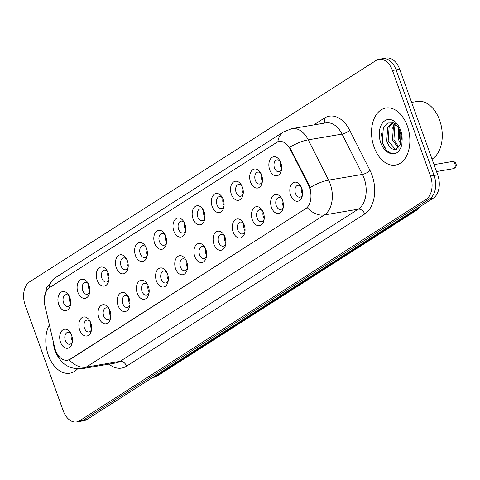 <?xml version="1.0" encoding="UTF-8"?>
<svg xmlns="http://www.w3.org/2000/svg" width="480" height="480" viewBox="0 0 480 480"><rect width="100%" height="100%" fill="white"/><g stroke="black" fill="none" stroke-linecap="round" stroke-linejoin="round"><path stroke-width="0.72" d="M250.536 182.064A9.648 6.276 80.4 0 1 252.15 170.196A9.648 6.276 80.4 0 1 260.55 172.728A9.648 6.276 80.4 0 1 261.612 174.984A9.648 6.276 80.4 0 1 262.212 182.526A9.648 6.276 80.4 0 1 256.836 188.094A9.648 6.276 80.4 0 1 250.536 182.064M261.09 173.73A6.03 3.924 -99.6 0 0 257.772 172.122A6.03 3.924 -99.6 0 0 255.324 180.276A6.03 3.924 -99.6 0 0 259.794 184.008A6.03 3.924 -99.6 0 0 262.392 181.398M231.36 194.316A9.648 6.276 80.4 0 1 232.974 182.454A9.648 6.276 80.4 0 1 241.374 184.98A9.648 6.276 80.4 0 1 242.436 187.242A9.648 6.276 80.4 0 1 243.036 194.778A9.648 6.276 80.4 0 1 237.66 200.346A9.648 6.276 80.4 0 1 231.36 194.316M241.914 185.982A6.03 3.924 -99.6 0 0 238.596 184.374A6.03 3.924 -99.6 0 0 236.148 192.534A6.03 3.924 -99.6 0 0 240.618 196.266A6.03 3.924 -99.6 0 0 243.216 193.65M212.184 206.574A9.648 6.276 80.4 0 1 213.798 194.706A9.648 6.276 80.4 0 1 222.198 197.232A9.648 6.276 80.4 0 1 223.26 199.494A9.648 6.276 80.4 0 1 223.86 207.03A9.648 6.276 80.4 0 1 218.484 212.598A9.648 6.276 80.4 0 1 212.184 206.574M222.738 198.24A6.03 3.924 -99.6 0 0 219.42 196.632A6.03 3.924 -99.6 0 0 216.972 204.786A6.03 3.924 -99.6 0 0 221.442 208.518A6.03 3.924 -99.6 0 0 224.04 205.908M193.008 218.826A9.648 6.276 80.4 0 1 194.622 206.958A9.648 6.276 80.4 0 1 203.022 209.484A9.648 6.276 80.4 0 1 204.084 211.746A9.648 6.276 80.4 0 1 204.684 219.288A9.648 6.276 80.4 0 1 199.308 224.85A9.648 6.276 80.4 0 1 193.008 218.826M203.562 210.492A6.03 3.924 -99.6 0 0 200.244 208.884A6.03 3.924 -99.6 0 0 197.79 217.038A6.03 3.924 -99.6 0 0 202.266 220.77A6.03 3.924 -99.6 0 0 204.864 218.16M173.832 231.078A9.648 6.276 80.4 0 1 175.446 219.216A9.648 6.276 80.4 0 1 183.84 221.742A9.648 6.276 80.4 0 1 184.908 224.004A9.648 6.276 80.4 0 1 185.508 231.54A9.648 6.276 80.4 0 1 180.132 237.108A9.648 6.276 80.4 0 1 173.832 231.078M184.38 222.744A6.03 3.924 -99.6 0 0 181.068 221.136A6.03 3.924 -99.6 0 0 178.614 229.29A6.03 3.924 -99.6 0 0 183.09 233.028A6.03 3.924 -99.6 0 0 185.682 230.412M154.656 243.336A9.648 6.276 80.4 0 1 156.27 231.468A9.648 6.276 80.4 0 1 164.664 233.994A9.648 6.276 80.4 0 1 165.732 236.256A9.648 6.276 80.4 0 1 166.332 243.792A9.648 6.276 80.4 0 1 160.95 249.36A9.648 6.276 80.4 0 1 154.656 243.336M165.204 234.996A6.03 3.924 -99.6 0 0 161.892 233.388A6.03 3.924 -99.6 0 0 159.438 241.548A6.03 3.924 -99.6 0 0 163.908 245.28A6.03 3.924 -99.6 0 0 166.506 242.664M135.48 255.588A9.648 6.276 80.4 0 1 137.094 243.72A9.648 6.276 80.4 0 1 145.488 246.246A9.648 6.276 80.4 0 1 146.556 248.508A9.648 6.276 80.4 0 1 147.156 256.044A9.648 6.276 80.4 0 1 141.774 261.612A9.648 6.276 80.4 0 1 135.48 255.588M146.028 247.254A6.03 3.924 -99.6 0 0 142.716 245.646A6.03 3.924 -99.6 0 0 140.262 253.8A6.03 3.924 -99.6 0 0 144.732 257.532A6.03 3.924 -99.6 0 0 147.33 254.922M116.304 267.84A9.648 6.276 80.4 0 1 117.918 255.972A9.648 6.276 80.4 0 1 126.312 258.504A9.648 6.276 80.4 0 1 127.38 260.766A9.648 6.276 80.4 0 1 127.974 268.302A9.648 6.276 80.4 0 1 122.598 273.87A9.648 6.276 80.4 0 1 116.304 267.84M126.852 259.506A6.03 3.924 -99.6 0 0 123.54 257.898A6.03 3.924 -99.6 0 0 121.086 266.052A6.03 3.924 -99.6 0 0 125.556 269.784A6.03 3.924 -99.6 0 0 128.154 267.174M97.122 280.092A9.648 6.276 80.4 0 1 98.742 268.23A9.648 6.276 80.4 0 1 107.136 270.756A9.648 6.276 80.4 0 1 108.204 273.018A9.648 6.276 80.4 0 1 108.798 280.554A9.648 6.276 80.4 0 1 103.422 286.122A9.648 6.276 80.4 0 1 97.122 280.092M107.676 271.758A6.03 3.924 -99.6 0 0 104.364 270.15A6.03 3.924 -99.6 0 0 101.91 278.31A6.03 3.924 -99.6 0 0 106.38 282.042A6.03 3.924 -99.6 0 0 108.978 279.426M77.946 292.35A9.648 6.276 80.4 0 1 79.566 280.482A9.648 6.276 80.4 0 1 87.96 283.008A9.648 6.276 80.4 0 1 89.028 285.27A9.648 6.276 80.4 0 1 89.622 292.806A9.648 6.276 80.4 0 1 84.246 298.374A9.648 6.276 80.4 0 1 77.946 292.35M88.5 284.016A6.03 3.924 -99.6 0 0 85.188 282.408A6.03 3.924 -99.6 0 0 82.734 290.562A6.03 3.924 -99.6 0 0 87.204 294.294A6.03 3.924 -99.6 0 0 89.802 291.684M58.77 304.602A9.648 6.276 80.4 0 1 60.39 292.734A9.648 6.276 80.4 0 1 68.784 295.26A9.648 6.276 80.4 0 1 69.846 297.522A9.648 6.276 80.4 0 1 70.446 305.064A9.648 6.276 80.4 0 1 65.07 310.626A9.648 6.276 80.4 0 1 58.77 304.602M69.324 296.268A6.03 3.924 -99.6 0 0 66.006 294.66A6.03 3.924 -99.6 0 0 63.558 302.814A6.03 3.924 -99.6 0 0 68.028 306.546A6.03 3.924 -99.6 0 0 70.626 303.936M269.712 169.812A9.648 6.276 80.4 0 1 271.332 157.944A9.648 6.276 80.4 0 1 279.726 160.47A9.648 6.276 80.4 0 1 280.788 162.732A9.648 6.276 80.4 0 1 281.388 170.268A9.648 6.276 80.4 0 1 276.012 175.836A9.648 6.276 80.4 0 1 269.712 169.812M280.266 161.478A6.03 3.924 -99.6 0 0 276.954 159.87A6.03 3.924 -99.6 0 0 274.5 168.024A6.03 3.924 -99.6 0 0 278.97 171.756A6.03 3.924 -99.6 0 0 281.568 169.146M271.488 207.498A9.648 6.276 80.4 0 1 273.102 195.63A9.648 6.276 80.4 0 1 281.502 198.162A9.648 6.276 80.4 0 1 282.564 200.418A9.648 6.276 80.4 0 1 283.164 207.96A9.648 6.276 80.4 0 1 277.788 213.528A9.648 6.276 80.4 0 1 271.488 207.498M282.042 199.164A6.03 3.924 -99.6 0 0 278.724 197.556A6.03 3.924 -99.6 0 0 276.276 205.71A6.03 3.924 -99.6 0 0 280.746 209.442A6.03 3.924 -99.6 0 0 283.344 206.832M252.312 219.75A9.648 6.276 80.4 0 1 253.926 207.888A9.648 6.276 80.4 0 1 262.326 210.414A9.648 6.276 80.4 0 1 263.388 212.676A9.648 6.276 80.4 0 1 263.988 220.212A9.648 6.276 80.4 0 1 258.612 225.78A9.648 6.276 80.4 0 1 252.312 219.75M262.866 211.416A6.03 3.924 -99.6 0 0 259.548 209.808A6.03 3.924 -99.6 0 0 257.094 217.968A6.03 3.924 -99.6 0 0 261.57 221.7A6.03 3.924 -99.6 0 0 264.168 219.084M233.136 232.008A9.648 6.276 80.4 0 1 234.75 220.14A9.648 6.276 80.4 0 1 243.144 222.666A9.648 6.276 80.4 0 1 244.212 224.928A9.648 6.276 80.4 0 1 244.812 232.464A9.648 6.276 80.4 0 1 239.436 238.032A9.648 6.276 80.4 0 1 233.136 232.008M243.684 223.674A6.03 3.924 -99.6 0 0 240.372 222.06A6.03 3.924 -99.6 0 0 237.918 230.22A6.03 3.924 -99.6 0 0 242.394 233.952A6.03 3.924 -99.6 0 0 244.992 231.342M213.96 244.26A9.648 6.276 80.4 0 1 215.574 232.392A9.648 6.276 80.4 0 1 223.968 234.918A9.648 6.276 80.4 0 1 225.036 237.18A9.648 6.276 80.4 0 1 225.636 244.722A9.648 6.276 80.4 0 1 220.254 250.284A9.648 6.276 80.4 0 1 213.96 244.26M224.508 235.926A6.03 3.924 -99.6 0 0 221.196 234.318A6.03 3.924 -99.6 0 0 218.742 242.472A6.03 3.924 -99.6 0 0 223.212 246.204A6.03 3.924 -99.6 0 0 225.81 243.594M194.784 256.512A9.648 6.276 80.4 0 1 196.398 244.65A9.648 6.276 80.4 0 1 204.792 247.176A9.648 6.276 80.4 0 1 205.86 249.438A9.648 6.276 80.4 0 1 206.46 256.974A9.648 6.276 80.4 0 1 201.078 262.542A9.648 6.276 80.4 0 1 194.784 256.512M205.332 248.178A6.03 3.924 -99.6 0 0 202.02 246.57A6.03 3.924 -99.6 0 0 199.566 254.724A6.03 3.924 -99.6 0 0 204.036 258.462A6.03 3.924 -99.6 0 0 206.634 255.846M175.608 268.77A9.648 6.276 80.4 0 1 177.222 256.902A9.648 6.276 80.4 0 1 185.616 259.428A9.648 6.276 80.4 0 1 186.684 261.69A9.648 6.276 80.4 0 1 187.278 269.226A9.648 6.276 80.4 0 1 181.902 274.794A9.648 6.276 80.4 0 1 175.608 268.77M186.156 260.43A6.03 3.924 -99.6 0 0 182.844 258.822A6.03 3.924 -99.6 0 0 180.39 266.982A6.03 3.924 -99.6 0 0 184.86 270.714A6.03 3.924 -99.6 0 0 187.458 268.098M156.426 281.022A9.648 6.276 80.4 0 1 158.046 269.154A9.648 6.276 80.4 0 1 166.44 271.68A9.648 6.276 80.4 0 1 167.508 273.942A9.648 6.276 80.4 0 1 168.102 281.478A9.648 6.276 80.4 0 1 162.726 287.046A9.648 6.276 80.4 0 1 156.426 281.022M166.98 272.688A6.03 3.924 -99.6 0 0 163.668 271.08A6.03 3.924 -99.6 0 0 161.214 279.234A6.03 3.924 -99.6 0 0 165.684 282.966A6.03 3.924 -99.6 0 0 168.282 280.356M137.25 293.274A9.648 6.276 80.4 0 1 138.87 281.406A9.648 6.276 80.4 0 1 147.264 283.938A9.648 6.276 80.4 0 1 148.332 286.194A9.648 6.276 80.4 0 1 148.926 293.736A9.648 6.276 80.4 0 1 143.55 299.304A9.648 6.276 80.4 0 1 137.25 293.274M147.804 284.94A6.03 3.924 -99.6 0 0 144.492 283.332A6.03 3.924 -99.6 0 0 142.038 291.486A6.03 3.924 -99.6 0 0 146.508 295.218A6.03 3.924 -99.6 0 0 149.106 292.608M118.074 305.526A9.648 6.276 80.4 0 1 119.694 293.664A9.648 6.276 80.4 0 1 128.088 296.19A9.648 6.276 80.4 0 1 129.15 298.452A9.648 6.276 80.4 0 1 129.75 305.988A9.648 6.276 80.4 0 1 124.374 311.556A9.648 6.276 80.4 0 1 118.074 305.526M128.628 297.192A6.03 3.924 -99.6 0 0 125.31 295.584A6.03 3.924 -99.6 0 0 122.862 303.744A6.03 3.924 -99.6 0 0 127.332 307.476A6.03 3.924 -99.6 0 0 129.93 304.86M98.898 317.784A9.648 6.276 80.4 0 1 100.512 305.916A9.648 6.276 80.4 0 1 108.912 308.442A9.648 6.276 80.4 0 1 109.974 310.704A9.648 6.276 80.4 0 1 110.574 318.24A9.648 6.276 80.4 0 1 105.198 323.808A9.648 6.276 80.4 0 1 98.898 317.784M109.452 309.45A6.03 3.924 -99.6 0 0 106.134 307.842A6.03 3.924 -99.6 0 0 103.686 315.996A6.03 3.924 -99.6 0 0 108.156 319.728A6.03 3.924 -99.6 0 0 110.754 317.118M79.722 330.036A9.648 6.276 80.4 0 1 81.336 318.168A9.648 6.276 80.4 0 1 89.736 320.694A9.648 6.276 80.4 0 1 90.798 322.956A9.648 6.276 80.4 0 1 91.398 330.498A9.648 6.276 80.4 0 1 86.022 336.06A9.648 6.276 80.4 0 1 79.722 330.036M90.276 321.702A6.03 3.924 -99.6 0 0 86.958 320.094A6.03 3.924 -99.6 0 0 84.51 328.248A6.03 3.924 -99.6 0 0 88.98 331.98A6.03 3.924 -99.6 0 0 91.578 329.37M60.546 342.288A9.648 6.276 80.4 0 1 62.16 330.426A9.648 6.276 80.4 0 1 70.56 332.952A9.648 6.276 80.4 0 1 71.622 335.214A9.648 6.276 80.4 0 1 72.222 342.75A9.648 6.276 80.4 0 1 66.846 348.318A9.648 6.276 80.4 0 1 60.546 342.288M71.1 333.954A6.03 3.924 -99.6 0 0 67.782 332.346A6.03 3.924 -99.6 0 0 65.328 340.5A6.03 3.924 -99.6 0 0 69.804 344.238A6.03 3.924 -99.6 0 0 72.402 341.622M290.664 195.246A9.648 6.276 80.4 0 1 292.278 183.378A9.648 6.276 80.4 0 1 300.678 185.904A9.648 6.276 80.4 0 1 301.74 188.166A9.648 6.276 80.4 0 1 302.34 195.702A9.648 6.276 80.4 0 1 296.964 201.27A9.648 6.276 80.4 0 1 290.664 195.246M301.218 186.912A6.03 3.924 -99.6 0 0 297.9 185.304A6.03 3.924 -99.6 0 0 295.452 193.458A6.03 3.924 -99.6 0 0 299.922 197.19A6.03 3.924 -99.6 0 0 302.52 194.58M262.44 180.834A6.03 3.924 80.4 0 1 261.642 179.202A6.03 3.924 80.4 0 1 261.324 174.246M243.264 193.086A6.03 3.924 80.4 0 1 242.466 191.46A6.03 3.924 80.4 0 1 242.148 186.498M224.088 205.338A6.03 3.924 80.4 0 1 223.29 203.712A6.03 3.924 80.4 0 1 222.972 198.756M204.912 217.596A6.03 3.924 80.4 0 1 204.114 215.964A6.03 3.924 80.4 0 1 203.796 211.008M185.736 229.848A6.03 3.924 80.4 0 1 184.932 228.222A6.03 3.924 80.4 0 1 184.614 223.26M166.56 242.1A6.03 3.924 80.4 0 1 165.756 240.474A6.03 3.924 80.4 0 1 165.438 235.512M147.384 254.358A6.03 3.924 80.4 0 1 146.58 252.726A6.03 3.924 80.4 0 1 146.262 247.77M128.208 266.61A6.03 3.924 80.4 0 1 127.404 264.984A6.03 3.924 80.4 0 1 127.086 260.022M109.032 278.862A6.03 3.924 80.4 0 1 108.228 277.236A6.03 3.924 80.4 0 1 107.91 272.274M89.85 291.12A6.03 3.924 80.4 0 1 89.052 289.488A6.03 3.924 80.4 0 1 88.734 284.532M70.674 303.372A6.03 3.924 80.4 0 1 69.876 301.74A6.03 3.924 80.4 0 1 69.558 296.784M281.616 168.582A6.03 3.924 80.4 0 1 280.818 166.95A6.03 3.924 80.4 0 1 280.5 161.994M283.392 206.268A6.03 3.924 80.4 0 1 282.594 204.636A6.03 3.924 80.4 0 1 282.276 199.68M264.216 218.52A6.03 3.924 80.4 0 1 263.418 216.894A6.03 3.924 80.4 0 1 263.1 211.932M245.04 230.772A6.03 3.924 80.4 0 1 244.236 229.146A6.03 3.924 80.4 0 1 243.918 224.19M225.864 243.03A6.03 3.924 80.4 0 1 225.06 241.398A6.03 3.924 80.4 0 1 224.742 236.442M206.688 255.282A6.03 3.924 80.4 0 1 205.884 253.656A6.03 3.924 80.4 0 1 205.566 248.694M187.512 267.534A6.03 3.924 80.4 0 1 186.708 265.908A6.03 3.924 80.4 0 1 186.39 260.946M168.336 279.792A6.03 3.924 80.4 0 1 167.532 278.16A6.03 3.924 80.4 0 1 167.214 273.204M149.154 292.044A6.03 3.924 80.4 0 1 148.356 290.412A6.03 3.924 80.4 0 1 148.038 285.456M129.978 304.296A6.03 3.924 80.4 0 1 129.18 302.67A6.03 3.924 80.4 0 1 128.862 297.708M110.802 316.554A6.03 3.924 80.4 0 1 110.004 314.922A6.03 3.924 80.4 0 1 109.686 309.966M91.626 328.806A6.03 3.924 80.4 0 1 90.828 327.174A6.03 3.924 80.4 0 1 90.51 322.218M72.45 341.058A6.03 3.924 80.4 0 1 71.652 339.432A6.03 3.924 80.4 0 1 71.334 334.47M302.568 194.016A6.03 3.924 80.4 0 1 301.77 192.384A6.03 3.924 80.4 0 1 301.452 187.428M308.442 185.262A16.278 10.596 80.4 0 1 309.522 187.776A16.278 10.596 80.4 0 1 305.574 208.752L70.194 359.16A16.278 10.596 80.4 0 1 67.518 360.204A16.278 10.596 80.4 0 1 54.654 347.43L44.922 305.808A16.278 10.596 80.4 0 1 49.662 287.526L276.498 142.578A16.278 10.596 80.4 0 1 279.174 141.534A16.278 10.596 80.4 0 1 290.166 149.094L308.442 185.262L309.096 185.148L310.584 190.002M407.316 125.928A28.944 18.834 -99.6 0 0 385.854 108.012A28.944 18.834 -99.6 0 0 374.088 147.162A28.944 18.834 -99.6 0 0 395.544 165.078A28.944 18.834 -99.6 0 0 407.316 125.928A28.944 18.834 -99.6 0 0 385.854 108.012A28.944 18.834 -99.6 0 0 374.088 147.162A28.944 18.834 -99.6 0 0 395.544 165.078A28.944 18.834 -99.6 0 0 407.316 125.928M49.362 324.792A28.944 18.834 -99.6 0 0 48.36 355.296A28.944 18.834 -99.6 0 0 69.822 373.212A28.944 18.834 -99.6 0 0 77.46 368.958A28.944 18.834 -99.6 0 1 69.822 373.212A28.944 18.834 -99.6 0 1 48.36 355.296A28.944 18.834 -99.6 0 1 49.362 324.792M277.842 141.9A21.102 15.45 57.4 0 1 283.626 131.85L291.948 128.634A24.12 15.696 80.4 0 1 308.232 139.836L328.596 180.138A24.12 15.696 80.4 0 1 330.198 183.864A24.12 15.696 80.4 0 1 324.354 214.938A21.102 15.45 -122.6 0 1 307.266 207.636L70.638 359.082L67.77 360.162M379.05 59.292L386.274 58.062A18.09 11.772 -99.6 0 1 399.684 69.258L437.694 174.834A18.09 11.772 -99.6 0 1 433.314 198.138L86.82 419.544A18.09 11.772 -99.6 0 1 83.844 420.708L80.232 421.326A18.09 11.772 -99.6 0 0 83.208 420.162L429.702 198.75A18.09 11.772 -99.6 0 0 434.082 175.446L396.078 69.876A18.09 11.772 -99.6 0 0 382.662 58.674A18.09 11.772 -99.6 0 1 396.078 69.876L434.082 175.446A18.09 11.772 -99.6 0 1 429.702 198.75L83.208 420.162A18.09 11.772 -99.6 0 1 80.232 421.326L76.626 421.938A18.09 11.772 -99.6 0 0 79.596 420.774L426.09 199.362A18.09 11.772 -99.6 0 0 430.476 176.058L392.466 70.488A18.09 11.772 -99.6 0 0 379.05 59.292A18.09 11.772 -99.6 0 0 376.08 60.456L29.586 281.862A18.09 11.772 -99.6 0 0 25.2 305.166L63.21 410.742A18.09 11.772 -99.6 0 0 76.626 421.938M69.114 359.814A21.102 15.45 57.4 0 0 86.202 367.11L324.354 214.938L358.2 209.19A24.12 15.696 -99.6 0 0 364.044 178.116A24.12 15.696 -99.6 0 0 362.448 174.39L342.084 134.088L308.232 139.836A21.102 6.87 153.2 0 0 289.788 147.294L309.096 185.148M432.036 159.12A30.15 19.62 -99.6 0 0 439.602 120.12A30.15 19.62 -99.6 0 0 417.246 101.46L411.624 102.414M400.782 134.13L399.906 130.98C397.098 125.358 394.902 122.664 393.324 122.892L387.75 123L383.4 127.212L382.188 142.152C384.438 149.136 388.056 152.964 393.042 153.618L395.826 153.36C398.748 151.824 400.752 148.902 401.85 144.6L402.096 140.448L400.782 134.13L400.65 144.3L395.526 149.55C391.692 149.718 388.764 146.832 386.748 140.886L387.696 127.35L392.412 122.616M400.692 144.174L398.208 138.942L398.292 127.56M401.13 142.356L399.642 138.696L399.216 129.306M398.388 148.116L392.478 139.914L393.426 126.372L395.094 123.876M399.012 147.438L393.912 139.668L394.86 126.132L395.838 124.494M396.384 149.346L395.052 149.184L388.176 140.646L389.13 127.104L393.012 122.784M392.646 128.262L394.248 123.324M386.244 149.904L382.572 142.71L381.462 133.74M70.194 359.16L70.638 359.082M290.166 149.094L290.82 148.986M305.574 208.752L306.018 208.674M126.564 366.156A6.03 4.416 57.4 0 0 120.054 361.362L358.2 209.19A6.03 4.416 57.4 0 1 364.716 213.978L126.564 366.156A30.15 19.62 80.4 0 1 108.996 364.122M116.088 362.916A24.12 15.696 -99.6 0 0 120.054 361.362L86.202 367.11A24.12 15.696 80.4 0 1 82.236 368.664L116.088 362.916M310.05 187.65A21.102 6.87 153.2 0 1 328.596 180.138L362.448 174.39A6.03 1.962 -26.8 0 0 370.02 170.478A30.15 19.62 80.4 0 1 364.716 213.978M49.236 287.82A21.102 15.45 -122.6 0 1 54.996 277.944L283.626 131.85M313.65 124.95L324.348 118.116A30.15 19.62 80.4 0 1 349.656 130.182L370.02 170.478M79.596 420.774L86.82 419.544M426.09 199.362L433.314 198.138M430.476 176.058L437.694 174.834M392.466 70.488L399.684 69.258M349.656 130.182A6.03 1.962 -26.8 0 1 342.084 134.088A24.12 15.696 -99.6 0 0 325.8 122.886L291.948 128.634M323.904 123.204A6.03 4.416 57.4 0 0 324.348 118.116M151.368 378.3A24.12 15.696 -99.6 0 0 154.986 376.812L413.904 211.368A24.12 15.696 -99.6 0 0 417.042 208.536M412.146 211.662L413.904 211.368A12.06 8.826 57.4 0 0 416.4 210.414L157.482 375.864L151.026 378.366M157.482 375.864A12.06 8.826 57.4 0 1 154.986 376.812L153.228 377.112M454.896 163.782A3.618 2.352 -99.6 0 0 452.214 161.544C454.11 161.448 455.37 162.222 456 163.866C456.744 166.02 455.886 167.622 453.426 168.678A3.618 2.352 -99.6 0 0 454.896 163.782M402.096 140.448A17.25 11.226 -99.6 0 0 400.602 130.218A17.25 11.226 -99.6 0 0 384.978 120.648A17.25 11.226 -99.6 0 0 380.796 142.872A17.25 11.226 -99.6 0 0 393.042 153.618M53.544 342.69A17.25 11.226 -99.6 0 0 55.074 351.006A17.25 11.226 -99.6 0 0 58.56 357.306M67.518 360.204L67.896 360.138M279.174 141.534L279.588 141.462M56.268 352.11L56.616 353.142C61.11 364.314 69.648 369.486 82.236 368.664M44.286 299.298L46.656 287.4L54.996 277.944M421.344 205.788L416.4 210.414M452.214 161.544L434.022 164.634M453.426 168.678L436.512 171.552"/></g></svg>
